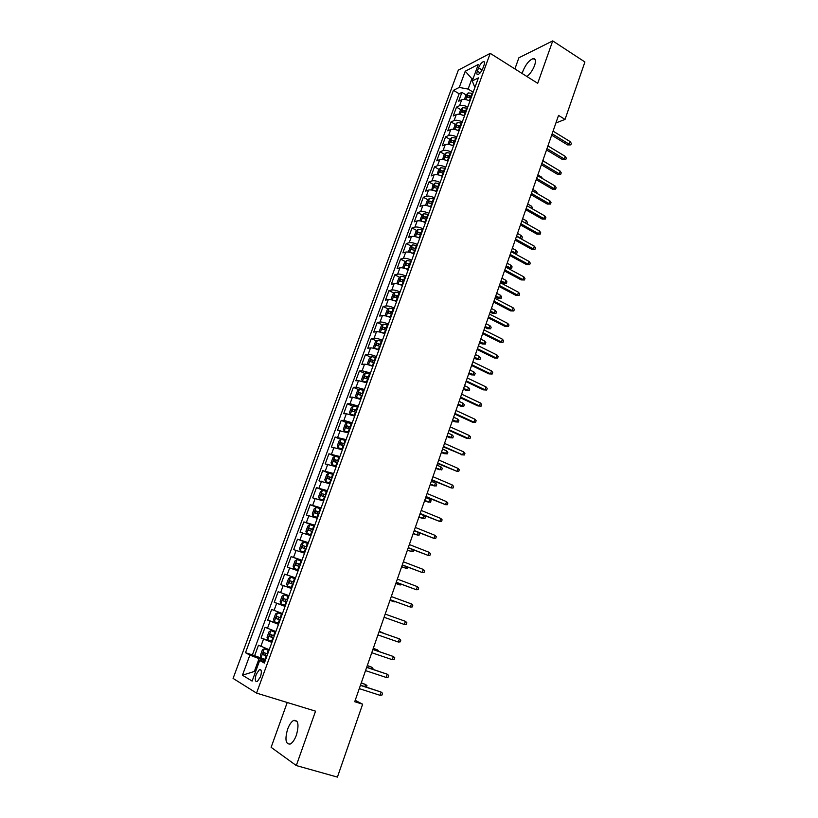 <?xml version="1.0" encoding="UTF-8"?>
<svg xmlns="http://www.w3.org/2000/svg" width="818" height="818" viewBox="0 0 818 818"><rect width="100%" height="100%" fill="white"/><g stroke="black" fill="none" stroke-linecap="round" stroke-linejoin="round"><path stroke-width="1.23" d="M296.402 735.116C299.173 724.85 298.284 719.942 293.734 720.392C291.372 721.67 289.316 724.636 287.578 729.278C284.756 739.513 285.656 744.431 290.257 744.032C292.609 742.734 294.654 739.769 296.402 735.116M526.956 76.534C530.217 73.835 532.774 70.123 534.614 65.409C536.087 60.788 535.616 58.518 533.213 58.599C529.256 60.103 525.841 64.223 522.988 70.962L522.262 73.569M260.451 676.834C261.934 671.701 261.586 669.288 259.398 669.615L256.198 674.349C254.695 679.482 255.052 681.895 257.251 681.578L260.451 676.834M287.23 702.488L271.126 747.335L296.3 765.556L337.415 777.1L362.64 704.206L355.216 700.3M458.325 70.143L233.089 678.408L256.545 693.102L490.217 53.354L458.325 70.143M490.217 53.354L537.712 83.313L552.723 40.9L518.898 57.771L514.89 68.916M469.931 101.074C466.577 99.459 463.847 99.019 461.73 99.755L458.673 101.217L461.925 92.393L466.178 94.97M469.297 96.861L471.076 97.935L470.462 97.751L469.43 100.563L470.043 100.778M467.753 107.025C464.399 105.399 461.669 104.96 459.552 105.686L456.505 107.117L460.81 109.694M464 111.596L465.708 112.618M456.505 107.117L453.244 115.992L456.28 114.602C458.387 113.896 461.117 114.346 464.481 115.962M459.01 130.931C455.626 129.326 452.896 128.855 450.79 129.52L447.773 130.849L451.055 121.923L455.411 124.489M458.704 126.432L460.309 127.373M453.499 145.993C450.104 144.397 447.364 143.907 445.278 144.53L442.272 145.798L445.575 136.821L449.982 139.377M453.438 141.381L454.88 142.22M447.957 161.146C444.552 159.551 441.812 159.05 439.726 159.633L436.74 160.829L440.064 151.8L444.532 154.357M448.284 156.504L449.419 157.148M442.385 176.381C438.959 174.796 436.219 174.275 434.143 174.817L431.178 175.942L434.522 166.862L439.041 169.418M443.274 171.8L443.918 172.169M436.771 191.698C433.346 190.124 430.595 189.592 428.53 190.093L425.585 191.146L428.939 182.015L433.52 184.561M431.137 207.118C427.691 205.553 424.941 205.001 422.886 205.461L419.951 206.443L423.335 197.261L427.967 199.797M425.462 222.629C422.006 221.064 419.245 220.492 417.2 220.911L414.297 221.831L417.691 212.588L422.385 215.124M419.757 238.222C416.28 236.668 413.53 236.085 411.495 236.463L408.601 237.302L412.016 228.007L416.781 230.543M414.02 253.917C410.524 252.373 407.763 251.76 405.748 252.097L402.875 252.864L406.311 243.519L411.137 246.044M408.243 269.695C404.736 268.161 401.975 267.537 399.961 267.834L397.108 268.529L400.564 259.122L405.462 261.648M402.436 285.574C398.908 284.05 396.147 283.406 394.143 283.652L391.311 284.275L394.797 274.817L399.757 277.333M396.587 301.556C393.049 300.032 390.288 299.378 388.294 299.572L385.482 300.124L388.979 290.605L394.01 293.12M390.718 317.619C387.159 316.116 384.388 315.431 382.415 315.595L379.613 316.065L383.141 306.484L388.243 308.989M384.797 333.795C381.229 332.292 378.458 331.587 376.495 331.699L373.714 332.098L377.262 322.466L382.446 324.971M378.846 350.053C375.268 348.56 372.497 347.844 370.534 347.906L367.783 348.223L371.341 338.54L376.607 341.034M372.865 366.423C369.266 364.93 366.484 364.204 364.542 364.214L361.812 364.45L365.401 354.705L370.738 357.2M366.842 382.885L358.509 380.626L355.799 380.779L359.409 370.973L364.838 373.458M360.779 399.45L352.446 397.129L349.756 397.2L353.386 387.333L358.908 389.818M354.685 416.106L346.341 413.734L343.672 413.724L347.333 403.795L352.947 406.28M348.55 432.875L337.558 430.35L341.229 420.36L346.955 422.845M342.384 449.747L331.402 447.078L335.104 437.027L340.922 439.501M336.167 466.72L325.206 463.908L328.928 453.796L334.859 456.27M329.92 483.806L318.979 480.841L322.721 470.667L328.836 473.172M323.631 500.994L312.711 497.876L316.474 487.64L323.509 490.463M317.312 518.285L306.402 515.013L310.196 504.716L319.828 508.499M310.942 535.688L300.053 532.262L303.867 521.904L314.49 525.984M304.541 553.193L293.672 549.624L297.507 539.195L308.192 543.213M298.089 570.821L287.241 567.089L291.106 556.598L301.852 560.545M291.607 588.551L280.779 584.655L284.664 574.103L295.472 577.989M280.779 584.655L291.617 588.5M288.999 595.678L278.181 591.721L274.265 602.345L285.175 606.118M282.455 613.561L271.658 609.451L267.721 620.136L278.693 623.848M275.87 631.568L265.083 627.294L261.126 638.05L272.169 641.68M555.913 122.956L565.034 119.418L558.541 115.389L354.726 701.711L362.64 704.206M478.561 67.843L477.354 71.146C476.546 73.569 476.751 74.724 477.957 74.591C479.798 73.753 481.434 71.667 482.845 68.344L484.062 65.011C484.859 62.597 484.655 61.452 483.469 61.585C481.608 62.424 479.972 64.51 478.561 67.843L482.099 70.031M264.899 661.568L259.684 660.504L264.347 663.061L478.418 77.874L472.262 80.941L474.297 86.043L475.217 86.606M259.684 660.504L252.128 681.077L242.445 675.218L249.868 655.106L245.492 652.703L453.448 90.328L459.266 87.424L465.238 71.227L478.305 64.448L472.262 80.941M461.925 92.393L459.133 93.763L252.384 654.911L265.605 659.635L261.024 657.805L260.41 655.29L262.394 649.86L264.306 648.756L261.014 657.733M269.245 649.686L258.478 645.238L254.5 656.067M271.893 642.427L261.126 638.05M278.509 624.349L267.721 620.136M285.073 606.394L274.265 602.345M284.664 574.103L295.502 577.897M291.106 556.598L301.965 560.228M297.507 539.195L308.386 542.682M303.867 521.904L314.766 525.228M310.196 504.716L321.106 507.896M316.474 487.64L327.415 490.667M322.721 470.667L333.672 473.54M328.928 453.796L339.899 456.526M335.104 437.027L346.086 439.614M341.229 420.36L343.887 420.401L352.241 422.804M347.333 403.795L350.012 403.755L358.345 406.096M353.386 387.333L356.086 387.211L364.419 389.491M359.409 370.973L362.129 370.769L370.462 372.988M365.401 354.705L368.141 354.419C370.094 354.378 372.865 355.094 376.454 356.587M371.341 338.54L374.112 338.171C376.075 338.079 378.846 338.785 382.425 340.288M377.262 322.466L380.043 322.026C382.026 321.883 384.787 322.568 388.356 324.081M383.141 306.484L385.943 305.973C387.936 305.789 390.697 306.453 394.245 307.967M388.979 290.605L391.812 290.012C393.806 289.787 396.577 290.431 400.104 291.954M394.797 274.817L397.64 274.153C399.654 273.877 402.415 274.511 405.922 276.044M400.564 259.122L403.438 258.376C405.452 258.059 408.213 258.672 411.71 260.216M406.311 243.519L409.194 242.701C411.229 242.343 413.98 242.936 417.466 244.49M412.016 228.007L414.92 227.118C416.965 226.719 419.716 227.292 423.182 228.856M417.691 212.588L420.616 211.627C422.671 211.187 425.421 211.739 428.867 213.314M423.335 197.261L426.28 196.228C428.335 195.737 431.086 196.289 434.522 197.854M428.939 182.015L431.904 180.921C433.969 180.389 436.72 180.911 440.145 182.496M434.522 166.862L437.497 165.696C439.573 165.124 442.323 165.635 445.728 167.23M440.064 151.8L443.059 150.563C445.145 149.95 447.886 150.451 451.28 152.046M445.575 136.821L448.591 135.512C450.687 134.868 453.428 135.348 456.802 136.943M451.055 121.923L454.082 120.563C456.188 119.868 458.929 120.328 462.293 121.943M472.855 79.305L471.904 78.722L468.101 89.07L459.266 87.424M473.193 92.168L468.101 89.07M552.723 40.9L584.911 61.984L565.034 119.418M296.3 765.556L315.543 711.159L256.545 693.102M473.336 77.996L471.904 78.722L465.238 71.227M255.523 671.834L254.347 671.466L255.431 672.089M265.236 660.617L259.061 658.633L254.347 671.466L242.445 675.218M459.133 93.763L453.448 90.328M252.384 654.911L245.492 652.703M249.868 655.106L259.061 658.633M551.659 135.174L567.631 144.919L569.348 144.316L552.14 133.794M570.258 141.678L571.322 143.416L570.821 144.878L569.348 144.316L570.258 141.678L553.07 131.146M570.821 144.878L567.631 144.919M467.835 100.164L469.43 100.563M464.419 99.407L465.963 95.205L468.193 92.915L472.743 93.375M471.72 96.187L467.968 95.512L467.211 97.291L470.462 97.751M467.968 95.512L471.383 97.086M549.195 151.524L546.506 150.011M546.536 149.919L562.59 159.582L564.308 159.009L547.007 148.579M565.218 156.35L566.291 158.078L565.79 159.551L564.308 159.009L565.218 156.35L547.937 145.911M565.79 159.551L562.59 159.582M541.383 164.745L557.518 174.326L559.226 173.784L541.833 163.436M560.146 171.115L561.23 172.823L560.719 174.306L559.226 173.784L560.146 171.115L542.774 160.757M560.719 174.306L557.518 174.326M536.199 179.653L552.416 189.152L554.123 188.641L536.639 178.396M555.044 185.962L556.138 187.649L555.626 189.142L554.123 188.641L555.044 185.962L537.579 175.696M555.626 189.142L552.416 189.152M530.984 194.653L547.293 204.06L548.99 203.58L531.414 193.426M549.911 200.891L551.015 202.567L550.504 204.071L548.99 203.58L549.911 200.891L532.354 190.717M550.504 204.071L547.293 204.06M462.242 115.001L464.604 115.645M458.959 114.285L460.544 109.97L462.763 107.71L467.323 108.201M466.291 111.023L462.528 110.338L461.781 112.127L465.636 112.812M462.528 110.338L465.963 111.902M546.434 162.946L542.866 160.481M546.526 162.67L546.874 163.201M456.618 129.929L459.133 130.604M453.469 129.244L455.094 124.817L457.313 122.588L461.863 123.109M460.831 125.952L457.068 125.246L456.332 127.046L460.166 127.751M457.068 125.246L460.514 126.81M541.26 177.864L541.536 177.087L537.845 174.919M541.536 177.087L542.518 178.6M450.953 144.939L453.622 145.645M448.008 144.295L449.603 139.755L451.822 137.557L456.383 138.109M455.34 140.972L451.567 140.236L450.841 142.046L454.675 142.782M451.567 140.236L455.033 141.8M536.056 192.864L536.506 191.576L532.804 189.428M536.506 191.576L537.446 193.661M445.268 160.042L448.09 160.768M442.61 159.449L444.092 154.786L446.301 152.608L450.861 153.201M449.808 156.074L446.045 155.318L445.319 157.138L449.143 157.894M446.045 155.318L449.511 156.872M530.831 207.956L531.455 206.146L527.733 204.019M531.455 206.146L532.549 207.782L532.221 208.743M525.739 209.735L542.13 219.06L543.827 218.611L526.158 208.559M544.757 215.901L545.872 217.568L545.35 219.071L543.827 218.611L544.757 215.901L527.109 205.829M545.35 219.071L542.13 219.06M439.532 175.236L442.528 175.993M437.17 174.694L438.55 169.899L440.749 167.741L445.309 168.375M444.256 171.269L440.483 170.492L439.767 172.322L443.581 173.089M440.483 170.492L443.969 172.046M525.565 223.13L526.373 220.799L522.63 218.692M526.373 220.799L527.477 222.424L526.884 223.866M520.473 224.909L536.945 234.142L538.633 233.733L520.872 223.764M539.563 231.003L540.688 232.66L540.166 234.173L538.633 233.733L539.563 231.003L521.823 221.024M540.166 234.173L536.945 234.142M515.166 240.175L531.731 249.306L533.408 248.928L515.544 239.071M534.348 246.187L535.483 247.834L534.962 249.357L533.408 248.928L534.348 246.187L516.506 236.31M534.962 249.357L531.731 249.306M509.829 255.523L526.485 264.562L528.152 264.224L510.197 254.459M529.103 261.463L530.238 263.089L529.716 264.623L528.152 264.224L529.103 261.463L511.168 251.678M529.716 264.623L526.485 264.562M504.461 270.952L521.209 279.909L522.866 279.603L504.818 269.94M523.817 276.832L524.972 278.447L524.44 279.981L522.866 279.603L523.817 276.832L505.79 267.149M524.44 279.981L521.209 279.909M499.062 286.484L515.902 295.339L517.549 295.073L499.409 285.502M518.51 292.282L519.675 293.877L519.144 295.431L517.549 295.073L518.51 292.282L500.381 282.701M519.144 295.431L515.902 295.339M433.765 190.512L436.924 191.3M431.689 190.032L432.967 185.093L435.166 182.976L439.726 183.631M438.663 186.545L434.89 185.747L434.184 187.588L437.988 188.385M434.89 185.747L438.387 187.291M520.054 238.273L521.26 235.543L517.497 233.447M521.26 235.543L522.375 237.148L521.864 238.621L516.577 236.116M521.864 238.621L521.046 238.825M427.967 205.891L431.291 206.698M426.168 205.461L425.667 204.991L427.354 200.379L429.542 198.293L434.113 198.989M433.039 201.913L429.256 201.095L428.56 202.946L432.364 203.764M429.256 201.095L432.773 202.639M514.093 253.283L515.197 253.038L516.127 250.359L512.344 248.283M516.127 250.359L517.252 251.954L516.731 253.437L511.414 250.973M516.731 253.437L514.481 253.488M422.129 221.351L425.626 222.189M420.595 220.983L420.012 220.39L421.71 215.758L423.836 213.754L428.458 214.428M427.385 217.373L423.601 216.535L422.916 218.396L426.699 219.234M423.601 216.535L427.129 218.069M510.953 265.257L512.088 266.842L511.567 268.335L508.438 268.273L510.023 267.946L510.953 265.257L507.16 263.212M511.567 268.335L506.219 265.901M508.438 268.273L505.872 266.903M416.26 236.903L419.931 237.762M414.992 236.586L414.327 235.891L416.035 231.228L418.151 229.244L422.783 229.96M421.699 232.925L417.896 232.067L417.221 233.938L421.014 234.797M419.951 233.161L421.454 233.6M505.759 280.247L506.904 281.811L506.383 283.314L503.244 283.243L504.818 282.956L505.759 280.247L501.935 278.222M506.383 283.314L500.994 280.932M503.244 283.243L500.667 281.883M410.36 252.558L414.194 253.437M409.337 252.292L408.611 251.474L410.329 246.791L412.436 244.838L417.068 245.594M415.973 248.57L412.16 247.69L411.485 249.572L415.288 250.451M414.245 248.774L415.738 249.214M500.534 295.318L501.679 296.873L501.158 298.386L498.019 298.294L499.594 298.038L500.534 295.318L496.69 293.314M501.158 298.386L495.749 296.034M498.019 298.294L495.432 296.954M493.632 302.098L510.555 310.871L512.211 310.625L493.96 301.167M513.172 307.824L514.338 309.409L513.806 310.963L512.211 310.625L513.172 307.824L494.941 298.345M513.806 310.963L510.555 310.871M404.429 268.294L408.427 269.204M403.642 268.099L402.855 267.159L404.583 262.445L406.74 260.472L411.311 261.31M410.217 264.306L406.382 263.406L405.728 265.298L409.521 266.198M408.489 264.47L409.992 264.92M495.279 310.472L496.434 312.016L495.912 313.539L492.763 313.437L494.328 313.212L495.279 310.472L491.413 308.488M495.912 313.539L490.463 311.229M492.763 313.437L490.156 312.098M488.172 317.813L505.187 326.484L506.833 326.28L488.489 316.924M507.804 323.458L508.98 325.032L508.438 326.597L506.833 326.28L507.804 323.458L489.471 314.081M508.438 326.597L505.187 326.484M398.458 284.132L402.62 285.063M397.906 283.989L397.067 282.926L398.806 278.192L400.953 276.249L405.524 277.128M404.429 280.134L400.575 279.214L399.92 281.116L403.724 282.046M400.575 279.214L404.215 280.727M489.992 325.717L491.158 327.251L490.636 328.775L487.477 328.662L489.031 328.468L489.992 325.717L486.107 323.754M490.636 328.775L485.156 326.505M487.477 328.662L484.859 327.343M482.681 333.611L499.788 342.19L501.424 342.016L482.978 332.773M502.395 339.184L503.581 340.738L503.05 342.313L501.424 342.016L502.395 339.184L483.97 329.91M503.05 342.313L499.788 342.19M392.456 300.063L396.791 301.024M392.129 299.981L391.239 298.795L392.988 294.03L395.135 292.118L399.705 293.028M398.601 296.065L394.736 295.114L394.092 297.036L397.896 297.977M395.636 297.282L396.802 296.147L398.397 296.617M484.675 341.045L485.851 342.558L485.319 344.102L482.17 343.969L483.714 343.816L484.675 341.045L480.769 339.102M485.319 344.102L479.808 341.873M482.17 343.969L479.532 342.67M477.16 349.511L494.358 357.987L495.984 357.855L477.436 348.713M496.966 355.002L498.162 356.546L497.62 358.131L495.984 357.855L496.966 355.002L478.438 345.83M497.62 358.131L494.358 357.987M386.433 316.096L390.912 317.067M389.225 308.13L386.321 316.065L385.38 314.756L387.139 309.961L389.276 308.089L393.857 309.03M392.742 312.087L388.857 311.116L388.223 313.038L392.037 314.01M389.777 313.304L390.932 312.139L392.548 312.609M479.328 356.464L480.514 357.967L479.982 359.511L476.822 359.368L478.366 359.245L479.328 356.464L475.411 354.542M479.982 359.511L474.44 357.333M476.822 359.368L474.174 358.079M471.597 365.503L488.888 373.877L490.503 373.785L471.863 364.746M491.495 370.912L492.702 372.435L492.16 374.031L490.503 373.785L491.495 370.912L472.865 361.853M492.16 374.031L488.888 373.877M387.967 325.135L383.386 324.143L381.26 325.993L379.491 330.82L380.431 332.21L385.012 333.223M383.754 333.345L384.828 333.703M386.842 328.202L382.947 327.21L382.313 329.153L386.137 330.145M383.877 329.429L385.022 328.212L386.658 328.703M473.949 371.975L475.156 373.458L474.614 375.012L471.444 374.859L472.978 374.767L473.949 371.975L470.013 370.073M474.614 375.012L469.031 372.875M471.444 374.859L468.786 373.581M466.004 381.587L483.397 389.859L485.002 389.808L466.25 380.881M485.994 386.914L487.211 388.427L486.669 390.033L485.002 389.808L485.994 386.914L467.262 377.967M486.669 390.033L483.397 389.859M382.037 341.331L377.466 340.308L375.339 342.118L373.56 346.965L374.491 348.417L379.061 349.46M377.333 349.439L378.898 349.92M380.912 344.419L376.996 343.396L376.382 345.349L380.196 346.372M377.947 345.656L379.082 344.388L380.738 344.889M468.54 387.568L469.757 389.041L469.215 390.605L466.045 390.431L467.569 390.38L468.54 387.568L464.583 385.687M469.215 390.605L463.601 388.509M466.045 390.431L463.366 389.174M460.381 397.763L477.865 405.933L479.46 405.922L460.606 397.108M480.463 403.008L481.69 404.511L481.137 406.127L479.46 405.922L480.463 403.008L461.628 394.174M481.137 406.127L477.865 405.933M454.726 414.041L472.303 422.108L473.898 422.129L454.931 413.427M474.9 419.205L476.137 420.687L475.585 422.313L473.898 422.129L474.9 419.205L455.963 410.483M475.585 422.313L472.303 422.108M449.031 430.421L466.71 438.376L468.295 438.438L449.225 429.859M469.297 435.503L470.554 436.965L469.992 438.601L468.295 438.438L469.297 435.503L450.258 426.894M469.992 438.601L466.71 438.376M443.305 446.894L462.651 454.849L443.479 446.372M463.673 451.894L464.931 453.336L464.368 454.982L462.651 454.849L463.673 451.894L444.522 443.397M464.368 454.982L461.076 454.747M437.538 463.469L456.986 471.352L437.702 462.998M458.008 468.377L459.276 469.808L458.714 471.465L456.986 471.352L458.008 468.377L438.745 460.002M431.74 480.146L451.28 487.957L431.894 479.726M452.303 484.962L453.591 486.383L453.019 488.039L451.28 487.957L452.303 484.962L432.937 476.71M425.912 496.915L445.534 504.665L426.045 496.546M446.567 501.649L447.865 503.05L447.293 504.726L445.534 504.665L446.567 501.649L427.098 493.51M420.043 513.796L439.757 521.475L420.155 513.479M440.8 518.438L442.109 519.819L441.536 521.506L439.757 521.475L440.8 518.438L421.219 510.422M414.143 530.78L433.949 538.377L414.235 530.514M435.002 535.33L436.321 536.7L435.738 538.387L433.949 538.377L435.002 535.33L415.309 527.436M408.202 547.866L428.111 555.391L408.274 547.651M429.164 552.324L430.493 553.674L429.91 555.371L428.111 555.391L429.164 552.324L409.358 544.553M402.231 565.054L422.221 572.508L402.282 564.89M423.284 569.42L424.624 570.749L424.041 572.467L422.221 572.508L423.284 569.42L403.366 561.782M396.219 582.344L416.311 589.727L396.249 582.242M417.374 586.618L418.724 587.938L418.141 589.655L416.311 589.727L417.374 586.618L397.344 579.103M390.166 599.747L410.36 607.048L390.186 599.696M411.434 603.929L412.793 605.218L412.2 606.956L410.36 607.048L411.434 603.929L391.28 596.547M405.442 621.343L406.822 622.621L406.219 624.359L404.368 624.482L384.082 617.263L404.368 624.482L405.442 621.343L385.186 614.093M398.335 642.028L400.206 641.874L400.81 640.116L399.429 638.858L398.335 642.028L377.936 634.932M379.041 631.741L399.429 638.858L379.061 631.7M392.272 659.676L394.164 659.502L394.767 657.733L393.366 656.496L392.272 659.676L371.75 652.723M372.865 649.512L393.366 656.496L372.906 649.41M386.168 677.437L388.069 677.232L388.683 675.453L387.272 674.226L386.168 677.437L365.534 670.617M366.648 667.386L387.272 674.226L366.709 667.232M380.033 695.31L381.945 695.075L382.568 693.286L381.137 692.079L380.033 695.31L359.266 688.633M360.401 685.382L381.137 692.079L360.472 685.167M376.075 357.619L371.505 356.556L369.388 358.335L367.599 363.223L368.509 364.726L373.09 365.81M368.509 364.726L369.368 365.125M370.973 365.666L372.926 366.239M374.941 360.728L371.014 359.685L370.401 361.648L374.225 362.691M371.986 361.975L373.1 360.666L374.787 361.167M463.1 403.254L464.327 404.716L463.775 406.28L460.606 406.096L462.119 406.086L463.1 403.254L459.123 401.403M463.775 406.28L458.131 404.235M460.606 406.096L457.916 404.859M370.084 374.02L365.503 372.916L363.396 374.654L361.597 379.572L362.497 381.127L367.067 382.251M362.497 381.127L363.918 381.771M364.634 382.026L366.924 382.65M368.938 377.139L364.992 376.075L364.388 378.049L368.212 379.123M365.983 378.397L367.088 377.037L368.795 377.548M457.63 419.031L458.867 420.472L458.315 422.057L455.135 421.853L456.649 421.873L457.63 419.031L453.622 417.2M458.315 422.057L452.63 420.053M455.135 421.853L452.436 420.626M364.051 390.513L359.47 389.368L357.374 391.076L355.564 396.024L356.444 397.63L361.024 398.795M356.444 397.63L360.881 399.164M362.895 393.652L358.938 392.568L358.345 394.552L362.169 395.646M359.951 394.92L361.045 393.509L362.763 394.031M452.129 434.9L453.366 436.321L452.814 437.916L449.634 437.702L451.137 437.763L452.129 434.9L448.1 433.09M452.814 437.916L447.109 435.963M449.634 437.702L446.925 436.485M357.977 407.108L353.407 405.922L351.311 407.589L349.49 412.569L350.349 414.235L354.93 415.442M350.349 414.235L354.808 415.769M356.822 410.268L352.844 409.153L352.251 411.157L356.086 412.272M353.887 411.536L354.951 410.084L356.699 410.616M446.597 450.861L447.845 452.272L447.293 453.867L444.102 453.642L445.595 453.745L446.597 450.861L442.548 449.072M447.293 453.867L441.546 451.955M444.102 453.642L441.372 452.446M351.873 423.796L347.292 422.579L345.216 424.215L343.376 429.215L344.225 430.943L348.805 432.19M344.225 430.943L348.693 432.487M350.707 426.986L346.709 425.841L346.137 427.855L349.971 429M347.783 428.264L348.836 426.761L350.595 427.293M435.789 468.489L440.023 469.808L441.025 466.914L436.955 465.156M441.025 466.914L442.293 468.305L441.73 469.921L435.943 468.06M345.728 440.595L341.147 439.327L339.071 440.933L337.231 445.974L338.059 447.753L342.64 449.031M338.059 447.753L342.537 449.307M344.552 443.796L340.544 442.63L339.971 444.655L343.816 445.83M341.648 445.094L342.67 443.54L344.45 444.082M430.186 484.634L434.419 485.974L435.432 483.06L431.331 481.321M435.432 483.06L436.7 484.44L436.137 486.066L430.319 484.246M339.542 457.497L334.961 456.188L332.906 457.753L331.045 462.824L331.863 464.655L336.443 465.984M331.863 464.655L336.351 466.229M338.366 460.718L334.337 459.532L333.775 461.567L337.619 462.763M335.472 462.037L336.474 460.422L338.274 460.963M424.542 500.872L428.775 502.232L429.798 499.297L425.677 497.589M429.798 499.297L431.076 500.667L430.513 502.293L424.654 500.524M333.325 474.501L328.744 473.152L326.689 474.685L324.818 479.777L325.615 481.679L330.196 483.049M325.615 481.679L330.124 483.254M332.139 477.743L328.09 476.526L327.537 478.581L331.392 479.798M329.265 479.072L330.237 477.405L332.057 477.957M418.857 517.211L423.111 518.592L424.133 515.637L419.992 513.949M424.133 515.637L425.421 516.996L424.859 518.632L418.959 516.915M327.067 491.618L322.435 490.258L320.441 491.72L318.56 496.843L319.337 498.796L323.918 500.207M319.337 498.796L323.856 500.381M325.871 494.88L321.811 493.632L321.259 495.698L325.114 496.945M323.028 496.219L323.969 494.491L325.809 495.064M413.151 533.633L417.405 535.044L413.233 533.387M419.092 532.753L419.736 533.408L419.164 535.054L417.405 535.044L418.305 532.436M320.768 508.837L316.188 507.395L314.153 508.857L312.251 514.011L313.018 516.025L317.599 517.487M313.018 516.025L317.548 517.62M319.562 512.119L315.492 510.841L314.95 512.927L318.805 514.195M316.76 513.479L317.65 511.69L319.511 512.262M407.405 550.166L411.659 551.598L407.476 549.962M413.949 550.105L413.438 551.588L411.659 551.598L412.384 549.491M314.429 526.158L309.848 524.675L307.824 526.097L305.912 531.291L306.668 533.356L311.249 534.86M306.668 533.356L311.208 534.962M313.222 529.461L309.132 528.162L308.591 530.258L312.456 531.557M310.462 530.851L311.3 528.99L313.182 529.573M401.628 566.792L405.892 568.244L401.679 566.639M408.008 567.263L407.681 568.213L405.892 568.244L406.434 566.659M308.049 543.592L303.468 542.068L301.453 543.449L299.531 548.673L300.267 550.8L304.848 552.355M300.267 550.8L304.828 552.416M306.832 546.915L302.732 545.586L302.2 547.692L306.065 549.021M304.143 548.336L304.909 546.404L306.801 546.997M395.81 583.51L400.084 584.993L395.851 583.408M402.027 584.512L400.084 584.993L400.452 583.929M301.637 561.138L297.057 559.563L295.042 560.903L293.12 566.168L293.826 568.357L298.406 569.952M293.826 568.357L298.396 569.982M300.411 564.481L296.29 563.121L295.768 565.248L299.633 566.598M297.803 565.944L298.478 563.919L300.39 564.522M389.961 600.34L394.235 601.843L389.981 600.289M395.707 601.772L394.235 601.843L394.419 601.302M295.175 578.786L290.594 577.171L288.601 578.479L286.658 583.766L287.353 586.025L291.934 587.661M293.948 582.16L289.807 580.77L289.296 582.907L293.161 584.287M291.545 583.715L292.006 581.557L293.938 582.16M388.356 618.786L384.082 617.263L388.356 618.786M288.682 596.526L284.102 594.89L282.108 596.158L280.155 601.475L280.83 603.796L285.41 605.484M284.102 594.89L288.672 596.557M287.435 599.942L283.294 598.52L282.772 600.678L286.658 602.089M286.668 602.048L285.104 601.486L285.502 599.297L283.294 598.52M383.366 633.204L379.225 631.22M384.409 633.572L379.215 631.261M282.159 614.369L277.558 612.723L275.584 613.94L273.611 619.308L274.275 621.68L278.846 623.418M277.558 612.723L282.138 614.43M280.891 617.846L276.729 616.394L276.218 618.561L280.104 619.993M280.124 619.921L278.56 619.359L278.948 617.15L276.729 616.394M377.231 650.883L377.568 649.901L373.274 648.326M378.846 651.435L377.568 649.901L373.243 648.429M275.594 632.324L270.983 630.668L269.01 631.844L267.026 637.242L267.67 639.686L272.251 641.465M270.983 630.668L275.554 632.426M274.296 635.852L270.124 634.379L269.623 636.557L273.509 638.02M273.549 637.917L271.975 637.345L271.688 635.678M371.065 668.674L371.597 667.14L367.292 665.545M372.681 669.216L372.988 668.337L371.597 667.14L367.241 665.688M268.928 650.535L264.357 648.725L268.979 650.392M267.67 653.981L263.478 652.467L262.987 654.676L266.873 656.169M266.924 656.016L265.349 655.443L265.042 653.807M364.848 686.578L365.574 684.482L361.27 682.866M366.484 687.11L366.985 685.668L365.574 684.482L361.208 683.061M459.552 105.686L461.73 99.755M260.819 646.455L263.478 639.216M267.455 628.398L270.093 621.21M274.04 610.463L276.668 603.326M280.594 592.641L283.202 585.545M287.108 574.931L289.695 567.876M293.57 557.334L296.147 550.32M300.001 539.839L302.558 532.876M306.382 522.457L308.928 515.534M312.732 505.187L315.257 498.305M319.04 488.019L321.556 481.189M325.308 470.964L327.814 464.164M331.546 454L334.03 447.252M337.732 437.149L340.206 430.442M343.887 420.401L346.341 413.734M350.012 403.755L352.446 397.129M356.086 387.211L358.509 380.626M362.129 370.769L364.542 364.214M368.141 354.419L370.534 347.906M374.112 338.171L376.495 331.699M380.043 322.026L382.415 315.595M385.943 305.973L388.294 299.572M391.812 290.012L394.143 283.652M397.64 274.153L399.961 267.834M403.438 258.376L405.748 252.097M409.194 242.701L411.495 236.463M414.92 227.118L417.2 220.911M420.616 211.627L422.886 205.461M426.28 196.228L428.53 190.093M431.904 180.921L434.143 174.817M437.497 165.696L439.726 159.633M443.059 150.563L445.278 144.53M448.591 135.512L450.79 129.52M454.082 120.563L456.28 114.602M480.176 72.894L477.354 71.146M468.131 92.966L465.708 99.581M472.139 93.16L471.117 95.972M462.712 107.761L460.248 114.469M465.033 112.608L463.99 115.43M466.72 107.986L465.687 110.819M457.252 122.639L454.767 129.428M459.563 127.536L458.52 130.389M461.26 122.904L460.217 125.747M451.761 137.608L449.246 144.489M454.062 142.567L453.019 145.43M455.769 137.894L454.726 140.757M446.239 152.659L443.683 159.633M448.53 157.68L447.477 160.563M450.248 152.986L449.194 155.86M440.687 167.802L438.1 174.858M442.967 172.884L441.914 175.778M444.695 168.16L443.642 171.054M435.104 183.028L432.487 190.185M437.374 188.171L436.311 191.085M439.113 183.416L438.049 186.33M429.491 198.345L426.832 205.594M431.751 203.549L430.677 206.484M433.499 198.774L432.425 201.698M423.836 213.754L421.147 221.095M426.086 219.019L425.002 221.975M427.845 214.214L426.771 217.159M418.151 229.244L415.432 236.688M420.391 234.582L419.307 237.547M422.16 229.746L421.076 232.711M412.436 244.838L409.675 252.373M414.665 250.236L413.571 253.222M416.444 245.369L415.35 248.355M406.689 260.523L403.887 268.151M408.898 265.983L407.804 268.989M410.687 261.095L409.593 264.091M400.902 276.3L398.069 284.03M403.1 281.821L401.996 284.848M404.9 276.903L403.806 279.92M402.712 280.267L400.626 279.214M395.084 292.169L392.211 300.001M397.272 297.762L396.157 300.799M399.082 292.813L397.977 295.84M396.894 296.167L394.797 295.114M391.403 313.795L390.288 316.852M393.223 308.815L392.108 311.863M391.035 312.149L388.928 311.116M383.335 324.194L380.411 332.18M385.503 329.92L384.378 332.998M387.333 324.91L386.208 327.977M385.145 328.233L383.029 327.21M377.415 340.349L374.46 348.386M379.562 346.147L378.437 349.245M381.413 341.106L380.278 344.194M379.225 344.409L377.088 343.407M371.454 356.607L368.489 364.685M373.591 362.476L372.456 365.585M375.452 357.405L374.307 360.513M373.264 360.687L371.116 359.695M365.452 372.957L362.466 381.086M367.579 378.898L366.433 382.026M369.45 373.795L368.304 376.924M367.272 377.067L365.114 376.075M359.419 389.409L356.423 397.589M361.536 395.421L360.38 398.57M363.417 390.288L362.262 393.427M361.239 393.54L359.071 392.568M353.345 405.963L350.329 414.194M355.452 412.047L354.286 415.217M357.343 406.883L356.188 410.043M355.165 410.115L352.987 409.153M347.241 422.62L344.204 430.892M349.327 428.765L348.161 431.955M351.229 423.571L350.063 426.761M349.061 426.791L346.873 425.841M341.096 439.368L338.038 447.702M343.171 445.595L341.996 448.806M345.084 440.37L343.908 443.571M342.916 443.571L340.717 442.64M334.91 456.229L331.842 464.614M336.975 462.528L335.789 465.759M338.897 457.272L337.722 460.493M336.74 460.452L334.521 459.532M328.693 473.193L325.595 481.628M330.738 479.573L329.552 482.814M332.681 474.276L331.494 477.518M330.513 477.446L328.284 476.536M322.435 490.258L319.317 498.745M324.47 496.71L323.274 499.982M326.413 491.383L325.227 494.645M324.255 494.532L322.016 493.643M316.137 507.436L312.997 515.974M318.151 513.96L316.955 517.252M320.114 508.602L318.918 511.884M317.967 511.731L315.707 510.851M309.797 524.716L306.648 533.305M311.801 531.322L310.595 534.635M313.775 525.923L312.568 529.236M311.627 529.041L309.357 528.172M303.417 542.099L300.247 550.749M305.411 548.786L304.194 552.119M307.394 543.356L306.177 546.69M305.247 546.455L302.967 545.596M297.006 559.604L293.815 568.305M298.979 566.363L297.752 569.717M300.973 560.903L299.756 564.246M298.836 563.97L296.535 563.132M290.543 577.211L287.333 585.964M292.507 584.052L291.269 587.426M294.521 578.551L293.284 581.925M292.384 581.608L290.073 580.78M284.05 594.921L280.819 603.735M285.993 601.854L284.746 605.248M288.018 596.322L286.781 599.706M285.104 601.486L282.772 600.678M277.506 612.754L274.255 621.629M279.439 619.758L278.192 623.173M281.474 614.195L280.226 617.61M278.56 619.359L276.218 618.561M270.932 630.698L267.66 639.625M272.844 637.784L271.586 641.22M274.889 632.191L273.631 635.617M271.975 637.345L269.623 636.557M266.198 655.924L264.94 659.39M268.263 650.29L267.005 653.746M265.349 655.443L262.987 654.676M297.067 721.384L293.734 720.392M535.309 59.949L533.213 58.599M261.024 670.126L259.398 669.615M484.491 62.229L483.469 61.585M396.802 296.147L394.736 295.114M390.932 312.128L388.857 311.116M385.022 328.212L382.947 327.21M379.082 344.388L376.996 343.396M373.1 360.666L371.014 359.685M367.088 377.037L364.992 376.075M361.045 393.509L358.938 392.568M354.961 410.084L352.844 409.153M348.836 426.761L346.709 425.841M342.67 443.54L340.544 442.63M336.474 460.422L334.337 459.532M330.237 477.405L328.09 476.526M323.969 494.491L321.811 493.632M317.65 511.69L315.492 510.841M311.3 528.99L309.132 528.162M304.909 546.404L302.732 545.586M298.478 563.919L296.29 563.121M292.006 581.557L289.807 580.77M271.556 634.85L270.124 634.379M264.551 652.815L263.478 652.467"/></g></svg>

